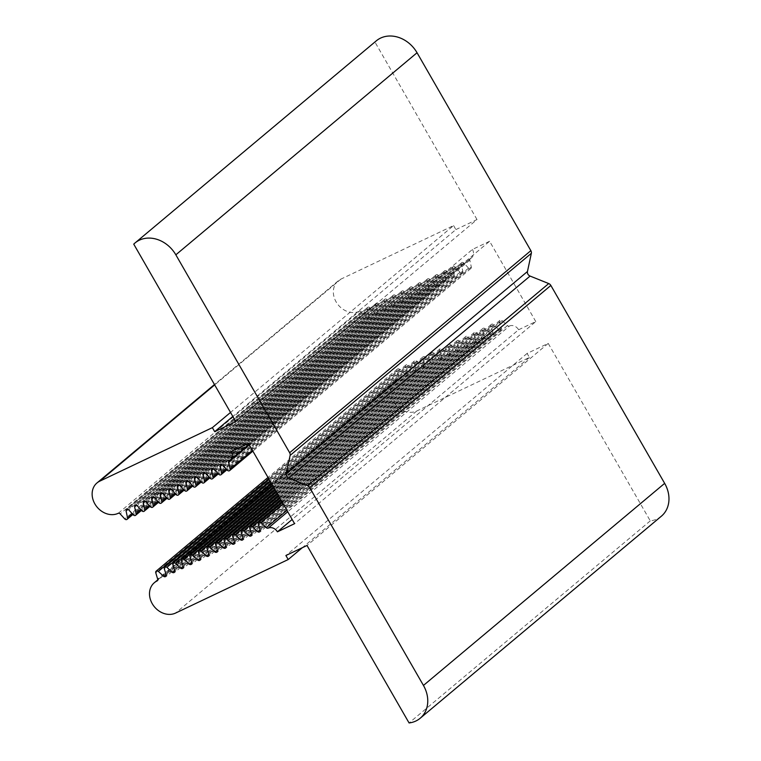 <?xml version="1.0" encoding="UTF-8"?>
<svg xmlns="http://www.w3.org/2000/svg" width="761" height="761" viewBox="0 0 761 761"><rect width="100%" height="100%" fill="white"/><g stroke="black" fill="none" stroke-linecap="round" stroke-linejoin="round"><path stroke-width="0.57" stroke-dasharray="3.81 2.85" d="M661.385 516.186A29.184 24.133 50 0 1 650.275 520.876L548.224 343.401L527.107 353.437L529.418 357.451L416.781 410.988A18.664 15.439 50 0 1 394.521 403.273A18.664 15.439 50 0 1 395.558 380.624A18.664 15.439 50 0 1 398.307 378.864A1.864 1.541 -130 0 0 398.888 377.085L396.976 370.731A1.864 1.541 50 0 1 399.573 369.313L404.919 374.336A1.941 1.608 -130 0 0 407.439 373.023L405.518 366.669A1.864 1.541 50 0 1 408.124 365.251L413.461 370.274A1.941 1.608 -130 0 0 415.982 368.961L414.06 362.607A1.864 1.541 50 0 1 416.667 361.19L422.013 366.212A1.941 1.608 -130 0 0 424.524 364.9L422.612 358.545A1.864 1.541 50 0 1 425.209 357.128L430.555 362.15A1.941 1.608 -130 0 0 433.076 360.838L431.154 354.483A1.864 1.541 50 0 1 433.751 353.066L439.097 358.089A1.941 1.608 -130 0 0 441.618 356.776L439.696 350.421A1.864 1.541 50 0 1 442.303 349.004L447.649 354.027A1.941 1.608 -130 0 0 450.16 352.714L448.248 346.36A1.864 1.541 50 0 1 450.845 344.942L456.191 349.965A1.941 1.608 -130 0 0 458.712 348.652L456.79 342.298A1.864 1.541 50 0 1 459.387 340.88L464.733 345.903A1.941 1.608 -130 0 0 467.254 344.59L465.332 338.226A1.864 1.541 50 0 1 467.939 336.819L473.285 341.841A1.941 1.608 -130 0 0 475.796 340.528L473.884 334.165A1.864 1.541 50 0 1 476.481 332.757L481.827 337.779A1.941 1.608 -130 0 0 484.348 336.467L482.426 330.103A1.864 1.541 50 0 1 485.023 328.695L490.369 333.718A1.941 1.608 -130 0 0 492.89 332.405L490.969 326.041A1.864 1.541 50 0 1 493.575 324.633L498.921 329.656A1.941 1.608 -130 0 0 501.432 328.343L499.52 321.979A1.864 1.541 50 0 1 502.117 320.571L507.463 325.594A1.941 1.608 -130 0 0 509.394 326.06L287.725 511.763M650.275 520.876L409.066 722.95M548.224 343.401L307.016 545.475M527.107 353.437L285.898 555.511M529.418 357.451L302.317 547.711M398.307 378.864L157.432 580.662M406.85 374.802L165.974 576.6M415.401 370.74L174.516 572.538M423.944 366.678L183.068 568.477M432.486 362.617L191.61 564.415M441.038 358.555L200.153 560.353M449.58 354.493L208.704 556.291M458.122 350.431L217.246 552.229M466.674 346.369L225.789 548.167M475.216 342.307L234.34 544.105M483.758 338.245L242.883 540.044M492.31 334.184L251.425 535.982M500.852 330.122L259.977 531.92M509.394 326.06A7.372 6.098 50 0 1 518.612 329.76L292.157 519.468M518.612 329.76L535.792 321.599L294.574 523.673M535.792 321.599L489.599 241.275L248.39 443.349M489.599 241.275L472.429 249.446L231.211 451.52M472.429 249.446A7.372 6.098 50 0 1 471.601 257.741A7.372 6.098 50 0 1 470.507 258.436L229.299 460.51M470.507 258.436A1.941 1.608 -130 0 0 469.832 260.148L471.306 266.997A1.864 1.541 50 0 1 468.557 268.138L463.906 263.078A1.864 1.541 -130 0 0 461.965 262.497L220.757 464.571M461.965 262.497A1.941 1.608 -130 0 0 461.28 264.21L462.764 271.059A1.864 1.541 50 0 1 460.005 272.2L455.363 267.14A1.864 1.541 -130 0 0 453.423 266.559L212.205 468.633M453.423 266.559A1.941 1.608 -130 0 0 452.738 268.272L454.222 275.121A1.864 1.541 50 0 1 451.463 276.262L446.812 271.201A1.864 1.541 -130 0 0 444.871 270.621L203.663 472.695M444.871 270.621A1.941 1.608 -130 0 0 444.196 272.333L445.67 279.182A1.864 1.541 50 0 1 442.921 280.324L438.269 275.263A1.864 1.541 -130 0 0 436.329 274.683L195.12 476.757M436.329 274.683A1.941 1.608 -130 0 0 435.644 276.395L437.128 283.244A1.864 1.541 50 0 1 434.369 284.386L429.727 279.325A1.864 1.541 -130 0 0 427.787 278.745L186.578 480.819M427.787 278.745A1.941 1.608 -130 0 0 427.102 280.457L428.586 287.306A1.864 1.541 50 0 1 425.827 288.448L421.175 283.387A1.864 1.541 -130 0 0 419.244 282.807L178.026 484.881M419.244 282.807A1.941 1.608 -130 0 0 418.56 284.519L420.034 291.368A1.864 1.541 50 0 1 417.285 292.509L412.633 287.449A1.864 1.541 -130 0 0 410.693 286.868L169.484 488.942M410.693 286.868A1.941 1.608 -130 0 0 410.008 288.581L411.492 295.43A1.864 1.541 50 0 1 408.733 296.571L404.091 291.511A1.864 1.541 -130 0 0 402.15 290.93L160.942 493.004M402.15 290.93A1.941 1.608 -130 0 0 401.466 292.643L402.95 299.492A1.864 1.541 50 0 1 400.191 300.633L395.539 295.572A1.864 1.541 -130 0 0 393.608 294.992L152.39 497.066M393.608 294.992A1.941 1.608 -130 0 0 392.923 296.704L394.407 303.553A1.864 1.541 50 0 1 391.649 304.695L386.997 299.634A1.864 1.541 -130 0 0 385.056 299.054L143.848 501.128M385.056 299.054A1.941 1.608 -130 0 0 384.372 300.766L385.856 307.615A1.864 1.541 50 0 1 383.097 308.757L378.455 303.696A1.864 1.541 -130 0 0 376.514 303.116L135.306 505.19M376.514 303.116A1.941 1.608 -130 0 0 375.829 304.828L377.313 311.677A1.864 1.541 50 0 1 374.555 312.819L369.903 307.758A1.864 1.541 -130 0 0 367.972 307.178L126.754 509.252M367.972 307.178A1.941 1.608 -130 0 0 367.287 308.89L368.771 315.739A1.864 1.541 50 0 1 366.012 316.88L361.361 311.82A1.864 1.541 -130 0 0 359.42 311.239L118.212 513.314M359.42 311.239A18.664 15.439 50 0 1 337.161 303.525A18.664 15.439 50 0 1 338.198 280.866A18.664 15.439 50 0 1 340.947 279.106L453.575 225.57L230.516 412.443M453.575 225.57L455.887 229.584L232.828 416.457M455.887 229.584L477.004 219.549L235.796 421.623M477.004 219.549L374.954 42.074L133.746 244.148M374.954 42.074A29.184 24.133 50 0 1 376.295 40.847M502.117 320.571L283.235 503.944M493.575 324.633L282.036 501.851M485.023 328.695L280.828 499.768M476.481 332.757L279.629 497.675M467.939 336.819L278.431 495.582M459.387 340.88L277.223 493.499M450.845 344.942L276.024 491.406M442.303 349.004L274.826 489.313M433.751 353.066L273.618 487.221M425.209 357.128L272.419 485.138M416.667 361.19L271.211 483.045M408.124 365.251L270.012 480.952M399.573 369.313L268.814 478.859M416.781 410.988L175.572 613.071M398.888 377.085L157.679 579.159M396.976 370.731L155.767 572.805M404.919 374.336L166.031 574.46M407.439 373.023L166.221 575.097M405.518 366.669L164.309 568.743M413.461 370.274L174.583 570.398M415.982 368.961L174.773 571.035M414.06 362.607L172.852 564.681M422.013 366.212L183.125 566.336M424.524 364.9L183.315 566.974M422.612 358.545L181.394 560.619M430.555 362.15L191.667 562.274M433.076 360.838L191.858 562.912M431.154 354.483L189.946 556.557M439.097 358.089L200.21 558.213M441.618 356.776L200.409 558.85M439.696 350.421L198.488 552.496M447.649 354.027L208.761 554.151M450.16 352.714L208.952 554.788M448.248 346.36L207.03 548.434M456.191 349.965L217.304 550.089M458.712 348.652L217.494 550.726M456.79 342.298L215.582 544.372M464.733 345.903L225.846 546.027M467.254 344.59L226.046 546.664M465.332 338.226L224.124 540.31M473.285 341.841L234.398 541.965M475.796 340.528L234.588 542.603M473.884 334.165L232.666 536.248M481.827 337.779L242.94 537.903M484.348 336.467L243.13 538.541M482.426 330.103L241.218 532.186M490.369 333.718L251.482 533.842M492.89 332.405L251.682 534.479M490.969 326.041L249.76 528.124M498.921 329.656L260.034 529.78M501.432 328.343L260.224 530.417M499.52 321.979L258.302 524.063M507.463 325.594L286.916 510.355M469.832 260.148L249.285 444.9M471.306 266.997L252.424 450.369M468.557 268.138L227.339 470.212M463.906 263.078L222.697 465.152M461.28 264.21L222.012 464.657M462.764 271.059L226.34 469.128M460.005 272.2L218.797 474.274M455.363 267.14L214.145 469.214M452.738 268.272L213.47 468.719M454.222 275.121L217.798 473.19M451.463 276.262L210.255 478.336M446.812 271.201L205.603 473.275M444.196 272.333L204.928 472.781M445.67 279.182L209.256 477.252M442.921 280.324L201.703 482.398M438.269 275.263L197.061 477.337M435.644 276.395L196.376 476.843M437.128 283.244L200.704 481.313M434.369 284.386L193.161 486.46M429.727 279.325L188.509 481.399M427.102 280.457L187.834 480.904M428.586 287.306L192.162 485.375M425.827 288.448L184.619 490.522M421.175 283.387L179.967 485.461M418.56 284.519L179.292 484.966M420.034 291.368L183.62 489.437M417.285 292.509L176.067 494.583M412.633 287.449L171.425 489.523M410.008 288.581L170.74 489.028M411.492 295.43L175.068 493.499M408.733 296.571L167.525 498.645M404.091 291.511L162.873 493.585M401.466 292.643L162.198 493.09M402.95 299.492L166.526 497.561M400.191 300.633L158.982 502.707M395.539 295.572L154.331 497.646M392.923 296.704L153.655 497.152M394.407 303.553L157.984 501.623M391.649 304.695L150.431 506.769M386.997 299.634L145.789 501.708M384.372 300.766L145.104 501.214M385.856 307.615L149.432 505.685M383.097 308.757L141.888 510.831M378.455 303.696L137.237 505.77M375.829 304.828L136.561 505.275M377.313 311.677L140.89 509.746M374.555 312.819L133.346 514.893M369.903 307.758L128.695 509.832M367.287 308.89L128.019 509.337M368.771 315.739L132.347 513.808M366.012 316.88L124.794 518.954M361.361 311.82L120.152 513.894M340.947 279.106L214.678 384.895M395.558 380.624L157.755 579.844M398.488 378.74L157.28 580.814M397.375 369.075L268.005 477.461M407.03 374.678L165.822 576.752M405.927 365.014L269.204 479.544M415.582 370.617L174.364 572.691M414.469 360.952L270.402 481.637M424.124 366.555L182.916 568.629M423.011 356.89L271.61 483.73M432.667 362.493L191.458 564.567M431.563 352.828L272.809 485.813M441.218 358.431L200 560.505M440.105 348.766L274.008 487.906M449.761 354.369L208.552 556.443M448.648 344.704L275.216 489.998M458.303 350.307L217.094 552.381M457.19 340.643L276.414 492.091M466.845 346.245L225.637 548.32M465.742 336.581L277.622 494.174M475.397 342.184L234.179 544.258M474.284 332.519L278.821 496.267M483.939 338.122L242.73 540.196M482.826 328.457L280.019 498.36M492.481 334.06L251.273 536.134M491.378 324.395L281.228 500.453M501.033 329.998L259.815 532.072M499.92 320.333L282.426 502.536M471.601 257.741L248.923 444.281M470.288 258.588L229.08 460.662M470.869 268.5L252.861 451.13M461.746 262.65L220.528 464.724M462.327 272.562L226.93 469.765M453.195 266.711L211.986 468.786M453.775 276.624L218.378 473.827M444.652 270.773L203.444 472.847M445.233 280.685L209.836 477.889M436.11 274.835L194.892 476.909M436.69 284.747L201.294 481.951M427.558 278.897L186.35 480.971M428.139 288.809L192.752 486.013M419.016 282.959L177.808 485.033M419.596 292.871L184.2 490.074M410.474 287.021L169.256 489.095M411.054 296.933L175.658 494.136M401.922 291.083L160.714 493.157M402.502 300.995L167.116 498.198M393.38 295.144L152.171 497.218M393.96 305.056L158.564 502.26M384.838 299.206L143.62 501.28M385.418 309.118L150.022 506.322M376.286 303.268L135.078 505.342M376.866 313.18L141.479 510.384M367.744 307.33L126.535 509.404M368.324 317.242L132.928 514.446M338.198 280.866L214.469 384.533"/><path stroke-width="1.14" d="M135.087 242.921L376.295 40.847A29.184 24.133 50 0 1 380.586 38.088A29.184 24.133 50 0 1 417.047 52.747L530.855 250.654A3.729 3.092 50 0 1 531.34 253.318L527.459 271.525A3.729 3.092 -130 0 0 530.075 276.072L548.729 283.568A3.729 3.092 50 0 1 550.859 285.451L664.657 483.359A29.184 24.133 50 0 1 661.385 516.186L420.177 718.26A29.184 24.133 50 0 1 409.066 722.95L307.016 545.475L285.898 555.511L288.2 559.535L175.572 613.071A18.664 15.439 50 0 1 153.303 605.347A18.664 15.439 50 0 1 154.35 582.698A18.664 15.439 50 0 1 157.099 580.938A1.864 1.541 -130 0 0 157.679 579.159L155.767 572.805A1.864 1.541 50 0 1 158.364 571.397L163.71 576.41A1.941 1.608 -130 0 0 166.221 575.097L164.309 568.743A1.864 1.541 50 0 1 166.906 567.335L172.252 572.348A1.941 1.608 -130 0 0 174.773 571.035L172.852 564.681A1.864 1.541 50 0 1 175.458 563.273L180.795 568.286A1.941 1.608 -130 0 0 183.315 566.974L181.394 560.619A1.864 1.541 50 0 1 184 559.211L189.346 564.224A1.941 1.608 -130 0 0 191.858 562.912L189.946 556.557A1.864 1.541 50 0 1 192.543 555.149L197.889 560.163A1.941 1.608 -130 0 0 200.409 558.85L198.488 552.496A1.864 1.541 50 0 1 201.085 551.088L206.431 556.101A1.941 1.608 -130 0 0 208.952 554.788L207.03 548.434A1.864 1.541 50 0 1 209.636 547.026L214.983 552.039A1.941 1.608 -130 0 0 217.494 550.726L215.582 544.372A1.864 1.541 50 0 1 218.179 542.964L223.525 547.977A1.941 1.608 -130 0 0 226.046 546.664L224.124 540.31A1.864 1.541 50 0 1 226.721 538.902L232.067 543.915A1.941 1.608 -130 0 0 234.588 542.603L232.666 536.248A1.864 1.541 50 0 1 235.273 534.84L240.619 539.853A1.941 1.608 -130 0 0 243.13 538.541L241.218 532.186A1.864 1.541 50 0 1 243.815 530.778L249.161 535.792A1.941 1.608 -130 0 0 251.682 534.479L249.76 528.124A1.864 1.541 50 0 1 252.357 526.717L257.703 531.73A1.941 1.608 -130 0 0 260.224 530.417L258.302 524.063A1.864 1.541 50 0 1 260.909 522.655L266.255 527.668A1.941 1.608 -130 0 0 268.186 528.134A7.372 6.098 50 0 1 277.404 531.834L294.574 523.673L248.39 443.349L231.211 451.52A7.372 6.098 50 0 1 230.383 459.815A7.372 6.098 50 0 1 229.299 460.51A1.941 1.608 -130 0 0 228.614 462.222L230.098 469.071A1.864 1.541 50 0 1 227.339 470.212L222.697 465.152A1.864 1.541 -130 0 0 220.072 466.284L221.556 473.133A1.864 1.541 50 0 1 218.797 474.274L214.145 469.214A1.864 1.541 -130 0 0 211.529 470.346L213.004 477.195A1.864 1.541 50 0 1 210.255 478.336L205.603 473.275A1.864 1.541 -130 0 0 202.978 474.407L204.462 481.256A1.864 1.541 50 0 1 201.703 482.398L197.061 477.337A1.864 1.541 -130 0 0 194.436 478.469L195.919 485.318A1.864 1.541 50 0 1 193.161 486.46L188.509 481.399A1.864 1.541 -130 0 0 185.893 482.531L187.368 489.38A1.864 1.541 50 0 1 184.619 490.522L179.967 485.461A1.864 1.541 -130 0 0 177.342 486.593L178.825 493.442A1.864 1.541 50 0 1 176.067 494.583L171.425 489.523A1.864 1.541 -130 0 0 168.799 490.655L170.283 497.504A1.864 1.541 50 0 1 167.525 498.645L162.873 493.585A1.864 1.541 -130 0 0 160.257 494.717L161.741 501.566A1.864 1.541 50 0 1 158.982 502.707L154.331 497.646A1.864 1.541 -130 0 0 151.705 498.778L153.189 505.627A1.864 1.541 50 0 1 150.431 506.769L145.789 501.708A1.864 1.541 -130 0 0 143.163 502.84L144.647 509.689A1.864 1.541 50 0 1 141.888 510.831L137.237 505.77A1.864 1.541 -130 0 0 134.621 506.902L136.105 513.751A1.864 1.541 50 0 1 133.346 514.893L128.695 509.832A1.864 1.541 -130 0 0 126.069 510.964L127.553 517.813A1.864 1.541 50 0 1 124.794 518.954L120.152 513.894A1.864 1.541 -130 0 0 118.212 513.314A18.664 15.439 50 0 1 95.943 505.599A18.664 15.439 50 0 1 96.989 482.94A18.664 15.439 50 0 1 99.739 481.18L212.367 427.644L214.678 431.668L235.796 421.623L133.746 244.148A29.184 24.133 50 0 1 135.087 242.921A29.184 24.133 50 0 1 139.377 240.172A29.184 24.133 50 0 1 175.839 254.821L289.646 452.728A3.729 3.092 50 0 1 290.122 455.392L286.25 473.599A3.729 3.092 -130 0 0 288.866 478.146L307.52 485.642A3.729 3.092 50 0 1 309.651 487.525L423.449 685.433A29.184 24.133 50 0 1 420.177 718.26M302.317 547.711L288.2 559.535M287.725 511.763L268.186 528.134M292.157 519.468L277.404 531.834M230.516 412.443L212.367 427.644M232.828 416.457L214.678 431.668M417.047 52.747L175.839 254.821M283.235 503.944L260.909 522.655M282.036 501.851L252.357 526.717M280.828 499.768L243.815 530.778M279.629 497.675L235.273 534.84M278.431 495.582L226.721 538.902M277.223 493.499L218.179 542.964M276.024 491.406L209.636 547.026M274.826 489.313L201.085 551.088M273.618 487.221L192.543 555.149M272.419 485.138L184 559.211M271.211 483.045L175.458 563.273M270.012 480.952L166.906 567.335M268.814 478.859L158.364 571.397M550.859 285.451L309.651 487.525M548.729 283.568L307.52 485.642M664.657 483.359L423.449 685.433M166.031 574.46L163.71 576.41M174.583 570.398L172.252 572.348M183.125 566.336L180.795 568.286M191.667 562.274L189.346 564.224M200.21 558.213L197.889 560.163M208.761 554.151L206.431 556.101M217.304 550.089L214.983 552.039M225.846 546.027L223.525 547.977M234.398 541.965L232.067 543.915M242.94 537.903L240.619 539.853M251.482 533.842L249.161 535.792M260.034 529.78L257.703 531.73M286.916 510.355L266.255 527.668M249.285 444.9L228.614 462.222M252.424 450.369L230.098 469.071M222.012 464.657L220.072 466.284M226.34 469.128L221.556 473.133M213.47 468.719L211.529 470.346M217.798 473.19L213.004 477.195M204.928 472.781L202.978 474.407M209.256 477.252L204.462 481.256M196.376 476.843L194.436 478.469M200.704 481.313L195.919 485.318M187.834 480.904L185.893 482.531M192.162 485.375L187.368 489.38M179.292 484.966L177.342 486.593M183.62 489.437L178.825 493.442M170.74 489.028L168.799 490.655M175.068 493.499L170.283 497.504M162.198 493.09L160.257 494.717M166.526 497.561L161.741 501.566M153.655 497.152L151.705 498.778M157.984 501.623L153.189 505.627M145.104 501.214L143.163 502.84M149.432 505.685L144.647 509.689M136.561 505.275L134.621 506.902M140.89 509.746L136.105 513.751M128.019 509.337L126.069 510.964M132.347 513.808L127.553 517.813M214.678 384.895L99.739 481.18M530.855 250.654L289.646 452.728M531.34 253.318L290.122 455.392M527.459 271.525L286.25 473.599M530.075 276.072L288.866 478.146M157.755 579.844L154.35 582.698M268.005 477.461L156.167 571.15M269.204 479.544L164.709 567.088M270.402 481.637L173.261 563.026M271.61 483.73L181.803 558.964M272.809 485.813L190.345 554.902M274.008 487.906L198.897 550.84M275.216 489.998L207.439 546.779M276.414 492.091L215.981 542.717M277.622 494.174L224.524 538.655M278.821 496.267L233.075 534.593M280.019 498.36L241.618 530.531M281.228 500.453L250.16 526.469M282.426 502.536L258.711 522.407M248.923 444.281L230.383 459.815M252.861 451.13L229.66 470.574M226.93 469.765L221.109 474.636M218.378 473.827L212.566 478.698M209.836 477.889L204.024 482.759M201.294 481.951L195.472 486.821M192.752 486.013L186.93 490.883M184.2 490.074L178.388 494.945M175.658 494.136L169.836 499.007M167.116 498.198L161.294 503.069M158.564 502.26L152.752 507.13M150.022 506.322L144.2 511.192M141.479 510.384L135.658 515.254M132.928 514.446L127.116 519.316M214.469 384.533L96.989 482.94"/></g></svg>

